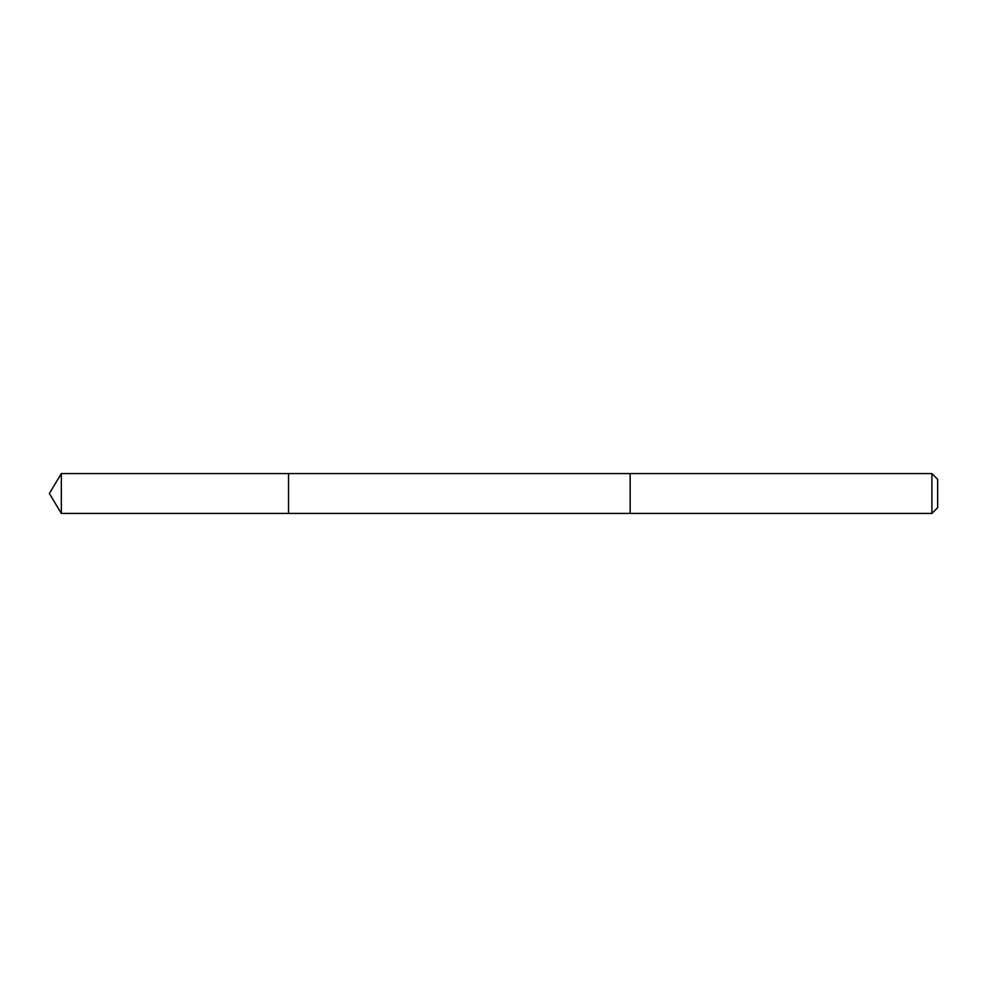<?xml version="1.0" encoding="UTF-8"?>
<svg xmlns="http://www.w3.org/2000/svg" width="987" height="987" viewBox="0 0 987 987"><rect width="100%" height="100%" fill="white"/><g stroke="black" fill="none" stroke-linecap="round" stroke-linejoin="round"><path stroke-width="1.48" d="M288.512 513.425L288.512 473.575L61.33 473.575L61.33 513.425L288.512 513.425L288.512 473.575L630.162 473.575L630.162 513.425L61.33 513.425L49.35 493.5L61.33 513.425M630.162 477.881L630.162 513.425L931.901 513.425L931.901 473.575L630.162 473.575L630.162 477.881M931.901 473.575L937.65 479.324L937.65 507.676L931.901 513.425M49.35 493.5L61.33 473.575"/></g></svg>
